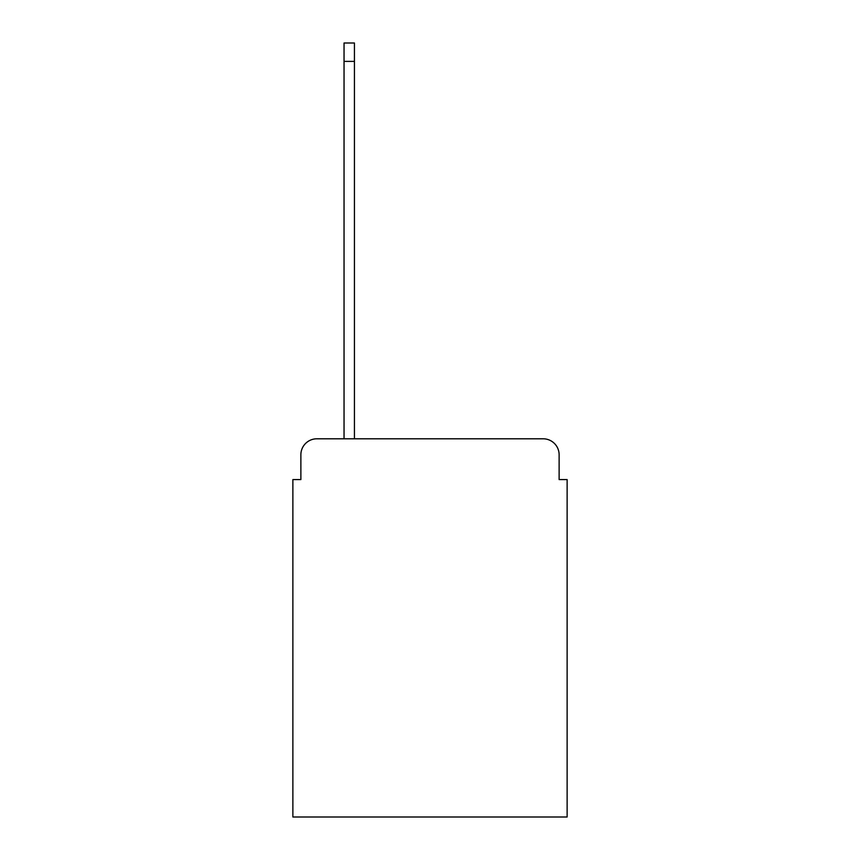 <?xml version="1.0" encoding="UTF-8"?>
<svg xmlns="http://www.w3.org/2000/svg" width="860" height="860" viewBox="0 0 860 860"><rect width="100%" height="100%" fill="white"/><g stroke="black" fill="none" stroke-linecap="round" stroke-linejoin="round"><path stroke-width="1.29" d="M300.871 454.789L300.871 479.579L300.871 454.789A15.996 15.996 0 0 1 316.856 438.793L344.043 438.793L344.043 43L354.438 43L354.438 61.393L344.043 61.393M559.129 479.579L559.129 454.789L559.129 479.579L567.127 479.579L567.127 817L292.873 817L292.873 479.579L300.871 479.579M559.129 454.789A15.996 15.996 0 0 0 543.144 438.793L316.856 438.793M354.438 61.393L354.438 438.793L543.144 438.793"/></g></svg>
